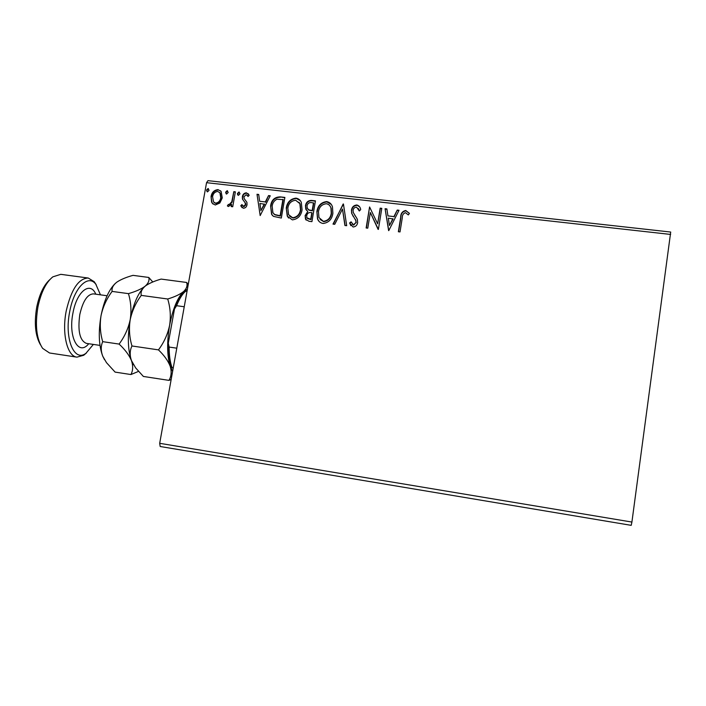 <?xml version="1.0" encoding="UTF-8"?>
<svg xmlns="http://www.w3.org/2000/svg" width="706" height="706" viewBox="0 0 706 706"><rect width="100%" height="100%" fill="white"/><g stroke="black" fill="none" stroke-linecap="round" stroke-linejoin="round"><path stroke-width="1.06" d="M631.208 525.343L160.191 446.501L159.688 443.306L631.914 522.061L631.208 525.343M670.638 234.436L206.549 182.686L207.97 180.657L670.7 232.045L631.914 522.061M219.84 203.001L215.268 204.996L212.312 203.302L211.588 202.066L211.05 196.612C211.765 192.411 214.086 190.082 218.013 189.614L221.11 191.432L222.266 197.901L219.84 203.001M235.363 191.838L232.724 206.743L231.18 206.567L231.568 204.369L228.453 206.523L227.376 205.87L228.391 204.369L229.035 204.714L231.789 201.757L233.818 191.661L235.363 191.838M243.376 208.252L240.772 205.773L241.902 204.599L243.605 206.399L245.459 204.555L245.044 202.613L242.458 199.118L242.361 196.753C242.767 194.353 244.108 193.038 246.376 192.809L249.209 195.191L248.08 196.471L246.226 194.662L243.914 196.85L244.241 198.713L246.923 202.304L247.021 204.661C246.659 206.858 245.45 208.058 243.376 208.252M280.132 196.877L284.88 197.415L281.323 218.057L273.504 216.38L271.589 214.342L270.601 206.02C271.404 200.072 274.581 197.027 280.132 196.877L284.827 197.706M315.441 200.857L311.928 221.631L309.007 221.287L305.504 219.213L305.116 215.586L307.807 211.394L305.804 209.258L305.451 205.72C306.051 202.313 308.01 200.539 311.311 200.398L315.441 200.857M343.443 204.016L346.69 225.699L344.925 225.496L342.472 209.038L334.741 224.305L332.994 224.093L343.443 204.016M380.172 208.155L381.805 208.341L378.381 229.406L370.341 212.48L367.773 228.17L366.14 227.976L369.582 206.964L377.631 223.82L380.172 208.155L381.761 208.641M402.279 217.854L400.011 231.939L398.36 231.745L400.664 217.448C400.629 213.547 402.332 211.226 405.765 210.494L409.427 213.388L408.333 214.924L405.438 212.656C403.25 213.477 402.199 215.206 402.279 217.854M206.549 182.686L159.688 443.306M388.768 230.624L385.079 208.711L386.862 208.914L387.956 215.912L393.948 216.592L397.231 210.079L399.022 210.282L388.768 230.624M356.83 204.978C359.054 205.649 360.342 207.202 360.695 209.629L359.319 210.997L356.592 207.14C354.615 207.273 353.441 208.341 353.071 210.353L353.256 212.462L357.351 219.239L357.66 222.531C357.227 225.258 355.709 226.741 353.079 226.997L349.611 222.972L351.085 221.825L353.459 224.843L356.018 222.434L355.948 220.731L351.659 213.318L351.456 210.141C352.012 207.008 353.803 205.287 356.83 204.978L359.689 206.973M332.879 213.344C331.988 219.301 328.74 222.681 323.119 223.484C320.374 222.999 318.503 221.455 317.506 218.851L316.87 211.615C317.779 205.675 321.045 202.34 326.666 201.581C329.623 202.172 331.555 203.928 332.464 206.849L332.879 213.344M302.062 209.806C301.153 215.727 297.923 219.081 292.372 219.884L287.271 216.186L286.248 208.094C287.165 202.198 290.404 198.88 295.964 198.13C298.532 198.571 300.315 200.001 301.303 202.419L302.062 209.806M260.179 215.577L257.01 194.274L258.705 194.468L259.64 201.272L265.324 201.916L268.554 195.58L270.257 195.765L260.179 215.577M239.987 193.823L238.399 195.377L237.419 193.532L238.999 191.979L239.987 193.823M228.188 192.491L226.6 194.044L225.629 192.2L227.208 190.646L228.188 192.491M209.064 190.329L207.493 191.873L206.523 190.038L208.094 188.493L209.064 190.329M398.572 231.771L400.823 217.766C400.787 213.865 402.491 211.553 405.924 210.812L405.765 210.494M405.924 210.812L409.401 213.433M388.618 230.606L385.079 208.711M385.255 209.038L386.906 209.223M393.948 216.592L387.956 215.912M394.116 216.91L397.231 210.079M397.399 210.406L398.872 210.573M389.456 225.505L393.065 218.992L388.3 218.154L389.456 225.505L392.898 218.684M378.089 229.371L370.341 212.48M366.388 228.003L369.582 206.964M380.357 208.482L377.631 223.82M359.425 210.935L358.41 208.526M354.73 215.189L356.512 217.713M350.917 225.708L349.611 222.972M349.823 223.272L351.217 222.196M352.153 224.084L353.459 224.843M353.671 225.152L356.018 222.434M356.23 222.743L355.489 219.61M355.7 219.919L355.4 219.46M353.318 216.574L351.87 213.636L351.456 210.141M351.667 210.459C352.223 207.335 354.006 205.614 357.033 205.305M345.11 225.514L342.472 209.038M333.356 224.137L343.169 203.99M318.971 221.278L317.753 219.16L316.87 211.615M317.126 211.924C318.027 206.002 321.292 202.657 326.904 201.907L326.666 201.581M326.904 201.907L331.264 204.431M320.109 219.469L323.648 221.649C328.175 220.987 330.796 218.269 331.511 213.486L331.176 208.217L329.993 206.002M318.468 211.8L318.971 217.589L323.41 221.34C327.937 220.678 330.567 217.96 331.273 213.168L330.946 207.891C330.214 205.587 328.696 204.202 326.366 203.725C321.812 204.308 319.183 206.999 318.468 211.8M306.13 220.131L305.116 215.586M305.38 215.895L307.807 211.394M306.528 210.388L305.451 205.72M305.707 206.046C306.316 202.64 308.266 200.866 311.567 200.725L311.311 200.398M311.567 200.725L315.397 201.157M307.869 209.161L309.157 210.211L312.44 210.838L313.746 203.134L311.681 202.604C309.166 202.287 307.613 203.381 307.031 205.905L307.278 208.27L308.901 209.894L312.184 210.52L313.49 202.807M307.322 218.428L310.958 219.619L312.078 212.965L311.019 212.559C308.646 212.277 307.207 213.336 306.713 215.736L306.889 217.81L310.702 219.31L311.831 212.656M288.586 218.039L287.545 216.495L286.248 208.094M286.53 208.411C287.448 202.525 290.687 199.207 296.238 198.457L295.964 198.13M296.238 198.457L300.2 200.548M289.663 216.177L292.937 218.057C297.42 217.404 300.015 214.703 300.738 209.956L300.121 203.946L298.991 202.181M287.827 208.279L288.595 214.686L292.663 217.757C297.147 217.095 299.75 214.395 300.474 209.638L299.856 203.628L295.655 200.248C291.154 200.839 288.542 203.513 287.827 208.279M272.64 215.692L271.889 214.65L270.601 206.02M270.901 206.346C271.704 200.398 274.872 197.353 280.423 197.212M273.76 213.839L274.961 214.836L280.406 216.062L283.23 199.674L276.973 199.207C274.131 200.636 272.534 202.975 272.163 206.205L272.904 212.718L274.669 214.527L280.123 215.745L282.947 199.348M260.187 215.559L257.01 194.274M257.328 194.609L258.749 194.768M265.324 201.916L259.64 201.272M265.632 202.243L268.554 195.58M268.854 195.906L270.116 196.047M260.92 210.6L264.6 204.272L259.932 203.452L260.92 210.6L264.291 203.955M242.123 207.67L240.772 205.773M241.099 206.09L242.114 205.04M242.926 206.108L243.605 206.399M243.932 206.717L245.776 204.881L245.459 204.555M245.776 204.881L245.326 203.16M245.644 203.478L242.458 199.118M242.785 199.445L242.361 196.753M242.679 197.08C243.093 194.688 244.435 193.373 246.703 193.144L246.376 192.809M246.703 193.144L248.486 193.965M248.185 196.356L247.453 195.403M237.657 194.909L237.419 193.532M237.745 193.859L239.325 192.306L238.999 191.979M231.568 206.611L231.568 204.369M228.391 204.369L227.72 206.187L227.376 205.87M229.371 205.031L232.124 202.075L231.789 201.757M232.124 202.075L233.818 191.661M234.154 191.988L235.31 192.12M226.211 193.912L225.629 192.2M225.964 192.526L227.544 190.982L227.208 190.646M213.115 204.131L211.588 202.066M211.941 202.384L211.05 196.612M211.403 196.939C212.127 192.738 214.439 190.408 218.357 189.949L218.013 189.614M218.357 189.949L220.704 190.938M214.165 202.587L215.948 203.487C218.869 203.01 220.581 201.192 221.084 198.033L220.263 193.117L219.628 192.438M212.577 196.78L213.565 201.978L215.595 203.169C218.516 202.693 220.228 200.875 220.731 197.706L219.919 192.791L217.686 191.432C214.783 191.856 213.071 193.638 212.577 196.78M207.14 191.767L206.523 190.038M206.884 190.373L208.455 188.829L208.094 188.493M184.24 306.757L176.588 305.707L174.47 309.025C177.533 300.65 180.904 295.037 184.593 292.178M173.297 367.658L171.726 367.667C169.211 361.993 168.063 353.874 168.284 343.284L174.47 309.025M168.284 343.284L169.122 347.061C169.175 355.506 170.128 362.31 172.008 367.464M176.791 348.182L169.122 347.061M187.019 291.331L185.731 291.154C182.475 293.828 179.43 298.682 176.588 305.707M173.199 368.188L171.726 367.667M100.464 294.843L95.831 284.253C88.126 273.743 73.998 287.66 69.7 311.681C64.149 338.695 74.245 362.549 85.964 353.282L93.377 344.413M86.494 352.903L83.714 355.259L76.936 357.139C67.282 356.398 61.651 333.603 66.232 310.914C71.271 289.328 78.613 278.358 88.25 278.023L94.225 281.72L96.228 284.765M40.56 344.96C35.291 335.95 34.02 323.295 36.756 307.004C39.448 294.181 43.834 285.021 49.914 279.532M88.25 278.023L60.778 274.334L52.835 276.849C45.969 282.435 41.001 292.443 37.939 306.889C34.921 325.139 36.483 338.959 42.616 348.349L49.544 352.991L76.936 357.139M168.972 380.375L143.371 376.448L135.667 367.923L131.44 360.537C129.63 355.224 129.807 350.37 131.969 345.975C129.401 337.415 128.819 328.661 130.204 319.703C132.119 310.808 135.817 302.706 141.279 295.39C140.512 292.196 141.791 289.142 145.109 286.221L146.221 285.392C149.999 282.947 154.976 280.847 161.144 279.091L186.596 282.462C187.699 285.453 186.746 288.436 183.736 291.419C180.215 294.305 174.876 296.829 167.701 299C170.331 307.498 170.967 316.262 169.616 325.298C167.71 334.291 163.995 342.481 158.462 349.876C164.224 355.409 168.143 360.907 170.234 366.37C171.761 371.683 171.346 376.351 168.972 380.375L171.161 379.501M141.279 295.39L167.701 299M188.273 284.341L186.596 282.462M131.969 345.975L158.462 349.876M133.531 364.764L131.44 360.537C127.804 350.035 127.389 336.427 130.204 319.703C133.408 303.712 138.226 292.672 144.651 286.61M172.617 371.427L170.234 366.37C167.022 355.85 166.819 342.163 169.616 325.298C172.873 308.698 177.585 297.402 183.736 291.419L187.39 289.257M152.787 281.976L148.772 277.449C149.601 280.379 148.384 283.3 145.109 286.221C141.341 289.045 135.79 291.516 128.448 293.634C130.998 302.053 131.581 310.737 130.204 319.703C128.289 328.581 124.591 336.7 119.102 344.078C125.006 349.594 129.119 355.083 131.44 360.537C133.213 365.84 133.046 370.509 130.937 374.542L138.5 371.391M104.514 359.689L102.758 356.221C98.796 345.728 98.231 332.182 101.055 315.573C104.161 300.306 108.936 289.557 115.405 283.327M130.937 374.542L115.096 372.106L106.5 362.672L102.758 356.221C100.773 350.908 100.755 346.055 102.705 341.66C100.208 333.17 99.652 324.469 101.055 315.573C102.979 306.766 106.659 298.709 112.104 291.41C111.557 288.26 113.031 285.259 116.543 282.382L117.072 281.994C121.035 279.399 126.348 277.184 133.019 275.358L148.772 277.449M112.104 291.41L128.448 293.634M102.705 341.66L119.102 344.078M107.083 295.752L93.439 293.873C87.456 294.137 82.911 301.012 79.804 314.505C77.581 330.946 79.76 340.574 86.37 343.381L86.6 343.416M88.727 343.725C78.64 356.556 67.935 337.23 72.965 312.987C76.786 291.234 90.333 280.917 95.804 294.199M95.831 284.253L94.225 281.72M86.37 343.381L99.987 345.402M85.964 353.282L83.714 355.259"/></g></svg>
